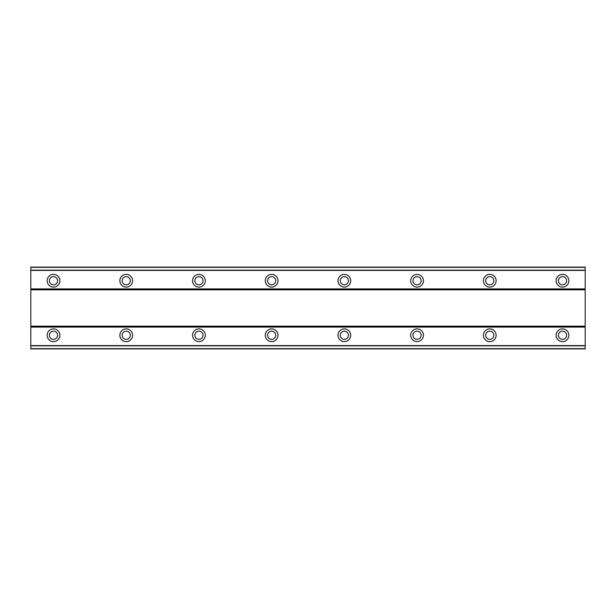 <?xml version="1.0" encoding="UTF-8"?>
<svg xmlns="http://www.w3.org/2000/svg" width="616" height="616" viewBox="0 0 616 616"><rect width="100%" height="100%" fill="white"/><g stroke="black" fill="none" stroke-linecap="round" stroke-linejoin="round"><path stroke-width="0.92" d="M53.523 328.906A6.36 6.36 0 0 0 47.163 335.266A6.36 6.36 0 0 0 53.523 341.626A6.36 6.36 0 0 0 59.883 335.266A6.36 6.36 0 0 0 53.523 328.906M562.477 328.906A6.36 6.36 0 0 0 556.117 335.266A6.36 6.36 0 0 0 562.477 341.626A6.36 6.36 0 0 0 568.837 335.266A6.36 6.36 0 0 0 562.477 328.906M489.774 328.906A6.36 6.36 0 0 0 483.406 335.266A6.36 6.36 0 0 0 489.774 341.626A6.36 6.36 0 0 0 496.134 335.266A6.36 6.36 0 0 0 489.774 328.906M417.063 328.906A6.36 6.36 0 0 0 410.703 335.266A6.36 6.36 0 0 0 417.063 341.626A6.36 6.36 0 0 0 423.423 335.266A6.36 6.36 0 0 0 417.063 328.906M344.352 328.906A6.36 6.36 0 0 0 337.991 335.266A6.36 6.36 0 0 0 344.352 341.626A6.36 6.36 0 0 0 350.72 335.266A6.36 6.36 0 0 0 344.352 328.906M271.648 328.906A6.36 6.36 0 0 0 265.28 335.266A6.36 6.36 0 0 0 271.648 341.626A6.36 6.36 0 0 0 278.009 335.266A6.36 6.36 0 0 0 271.648 328.906M198.937 328.906A6.36 6.36 0 0 0 192.577 335.266A6.36 6.36 0 0 0 198.937 341.626A6.36 6.36 0 0 0 205.297 335.266A6.36 6.36 0 0 0 198.937 328.906M126.226 328.906A6.36 6.36 0 0 0 119.866 335.266A6.36 6.36 0 0 0 126.226 341.626A6.36 6.36 0 0 0 132.594 335.266A6.36 6.36 0 0 0 126.226 328.906M53.523 274.374A6.36 6.36 0 0 0 47.163 280.734A6.36 6.36 0 0 0 53.523 287.095A6.36 6.36 0 0 0 59.883 280.734A6.36 6.36 0 0 0 53.523 274.374M562.477 274.374A6.36 6.36 0 0 0 556.117 280.734A6.36 6.36 0 0 0 562.477 287.095A6.36 6.36 0 0 0 568.837 280.734A6.36 6.36 0 0 0 562.477 274.374M489.774 274.374A6.36 6.36 0 0 0 483.406 280.734A6.36 6.36 0 0 0 489.774 287.095A6.36 6.36 0 0 0 496.134 280.734A6.36 6.36 0 0 0 489.774 274.374M417.063 274.374A6.36 6.36 0 0 0 410.703 280.734A6.36 6.36 0 0 0 417.063 287.095A6.36 6.36 0 0 0 423.423 280.734A6.36 6.36 0 0 0 417.063 274.374M344.352 274.374A6.36 6.36 0 0 0 337.991 280.734A6.36 6.36 0 0 0 344.352 287.095A6.36 6.36 0 0 0 350.72 280.734A6.36 6.36 0 0 0 344.352 274.374M271.648 274.374A6.36 6.36 0 0 0 265.28 280.734A6.36 6.36 0 0 0 271.648 287.095A6.36 6.36 0 0 0 278.009 280.734A6.36 6.36 0 0 0 271.648 274.374M198.937 274.374A6.36 6.36 0 0 0 192.577 280.734A6.36 6.36 0 0 0 198.937 287.095A6.36 6.36 0 0 0 205.297 280.734A6.36 6.36 0 0 0 198.937 274.374M126.226 274.374A6.36 6.36 0 0 0 119.866 280.734A6.36 6.36 0 0 0 126.226 287.095A6.36 6.36 0 0 0 132.594 280.734A6.36 6.36 0 0 0 126.226 274.374M53.523 284.823A4.089 4.089 0 0 1 49.434 280.734A4.089 4.089 0 0 1 53.523 276.646A4.089 4.089 0 0 1 57.611 280.734A4.089 4.089 0 0 1 53.523 284.823M562.477 284.823A4.089 4.089 0 0 1 558.389 280.734A4.089 4.089 0 0 1 562.477 276.646A4.089 4.089 0 0 1 566.566 280.734A4.089 4.089 0 0 1 562.477 284.823M489.774 284.823A4.089 4.089 0 0 1 485.678 280.734A4.089 4.089 0 0 1 489.774 276.646A4.089 4.089 0 0 1 493.863 280.734A4.089 4.089 0 0 1 489.774 284.823M417.063 284.823A4.089 4.089 0 0 1 412.974 280.734A4.089 4.089 0 0 1 417.063 276.646A4.089 4.089 0 0 1 421.152 280.734A4.089 4.089 0 0 1 417.063 284.823M344.352 284.823A4.089 4.089 0 0 1 340.263 280.734A4.089 4.089 0 0 1 344.352 276.646A4.089 4.089 0 0 1 348.44 280.734A4.089 4.089 0 0 1 344.352 284.823M271.648 284.823A4.089 4.089 0 0 1 267.56 280.734A4.089 4.089 0 0 1 271.648 276.646A4.089 4.089 0 0 1 275.737 280.734A4.089 4.089 0 0 1 271.648 284.823M198.937 284.823A4.089 4.089 0 0 1 194.849 280.734A4.089 4.089 0 0 1 198.937 276.646A4.089 4.089 0 0 1 203.026 280.734A4.089 4.089 0 0 1 198.937 284.823M126.226 284.823A4.089 4.089 0 0 1 122.137 280.734A4.089 4.089 0 0 1 126.226 276.646A4.089 4.089 0 0 1 130.322 280.734A4.089 4.089 0 0 1 126.226 284.823M53.523 339.354A4.089 4.089 0 0 1 49.434 335.266A4.089 4.089 0 0 1 53.523 331.177A4.089 4.089 0 0 1 57.611 335.266A4.089 4.089 0 0 1 53.523 339.354M562.477 339.354A4.089 4.089 0 0 1 558.389 335.266A4.089 4.089 0 0 1 562.477 331.177A4.089 4.089 0 0 1 566.566 335.266A4.089 4.089 0 0 1 562.477 339.354M489.774 339.354A4.089 4.089 0 0 1 485.678 335.266A4.089 4.089 0 0 1 489.774 331.177A4.089 4.089 0 0 1 493.863 335.266A4.089 4.089 0 0 1 489.774 339.354M417.063 339.354A4.089 4.089 0 0 1 412.974 335.266A4.089 4.089 0 0 1 417.063 331.177A4.089 4.089 0 0 1 421.152 335.266A4.089 4.089 0 0 1 417.063 339.354M344.352 339.354A4.089 4.089 0 0 1 340.263 335.266A4.089 4.089 0 0 1 344.352 331.177A4.089 4.089 0 0 1 348.44 335.266A4.089 4.089 0 0 1 344.352 339.354M271.648 339.354A4.089 4.089 0 0 1 267.56 335.266A4.089 4.089 0 0 1 271.648 331.177A4.089 4.089 0 0 1 275.737 335.266A4.089 4.089 0 0 1 271.648 339.354M198.937 339.354A4.089 4.089 0 0 1 194.849 335.266A4.089 4.089 0 0 1 198.937 331.177A4.089 4.089 0 0 1 203.026 335.266A4.089 4.089 0 0 1 198.937 339.354M126.226 339.354A4.089 4.089 0 0 1 122.137 335.266A4.089 4.089 0 0 1 126.226 331.177A4.089 4.089 0 0 1 130.322 335.266A4.089 4.089 0 0 1 126.226 339.354M30.8 348.895L30.8 267.105L585.2 267.105L585.2 348.895L30.8 348.895M30.8 345.822L585.2 345.822M585.2 348.664L30.8 348.664M585.2 345.591L30.8 345.591M30.8 327.088L585.2 327.088M585.2 326.18L30.8 326.18M30.8 289.82L585.2 289.82M585.2 288.912L30.8 288.912M30.8 270.409L585.2 270.409M30.8 267.336L585.2 267.336M585.2 270.178L30.8 270.178"/></g></svg>
